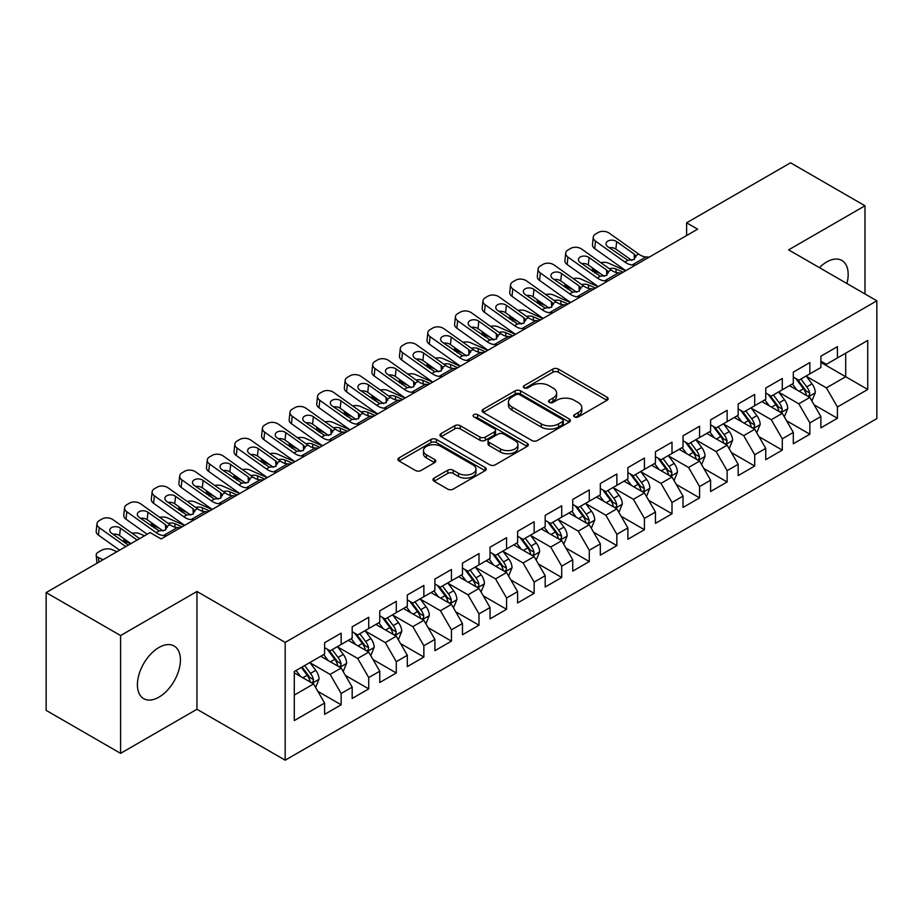 <?xml version="1.0" encoding="UTF-8"?>
<svg xmlns="http://www.w3.org/2000/svg" width="923" height="923" viewBox="0 0 923 923"><rect width="100%" height="100%" fill="white"/><g stroke="black" fill="none" stroke-linecap="round" stroke-linejoin="round"><path stroke-width="1.38" d="M574.475 416.896A2.677 1.546 0 0 0 578.271 416.896L607.022 400.294A3.83 2.215 0 0 0 608.142 398.736A3.83 2.215 0 0 0 607.022 397.167L558.311 369.05A3.83 2.215 0 0 0 552.9 369.05L524.149 385.652A2.677 1.546 0 0 0 523.353 386.737A2.677 1.546 0 0 0 524.149 387.833A2.677 1.546 0 0 0 527.933 387.833L531.648 385.687A12.241 7.072 0 0 1 548.977 385.687L553.027 388.029A12.241 7.072 0 0 1 556.615 393.025A12.241 7.072 0 0 1 553.027 398.032L549.312 400.178A2.677 1.546 0 0 0 548.527 401.274A2.677 1.546 0 0 0 549.312 402.37A2.677 1.546 0 0 0 553.096 402.37L556.823 400.213A12.241 7.072 0 0 1 574.141 400.213L578.202 402.566A12.241 7.072 0 0 1 581.79 407.562A12.241 7.072 0 0 1 578.202 412.558L574.475 414.704A2.677 1.546 0 0 0 573.691 415.8A2.677 1.546 0 0 0 574.475 416.896L574.475 414.704M158.918 697.165A30.413 17.56 120 0 0 178.785 670.363A30.413 17.56 120 0 0 174.124 645.996A30.413 17.56 120 0 0 158.918 647.496A30.413 17.56 120 0 0 139.05 674.298A30.413 17.56 120 0 0 143.711 698.665A30.413 17.56 120 0 0 158.918 697.165M846.91 283.523A30.413 17.56 120 0 0 841.88 260.471A30.413 17.56 120 0 0 826.673 261.97A30.413 17.56 120 0 0 819.393 267.635M434.098 478.102A3.83 2.215 0 0 0 432.968 479.672A3.83 2.215 0 0 0 434.098 481.229L447.759 489.121A3.83 2.215 0 0 0 453.17 489.121L485.106 470.684A3.83 2.215 0 0 0 486.225 469.115A3.83 2.215 0 0 0 485.106 467.557L436.394 439.429A3.83 2.215 0 0 0 430.983 439.429L399.048 457.866A3.83 2.215 0 0 0 397.928 459.435A3.83 2.215 0 0 0 399.048 460.992L415.558 470.522A3.83 2.215 0 0 0 420.969 470.522L434.629 462.631A3.83 2.215 0 0 0 435.76 461.073A3.83 2.215 0 0 0 434.629 459.516L426.449 454.785A10.234 5.907 0 0 1 423.449 450.609A10.234 5.907 0 0 1 429.772 445.14A10.234 5.907 0 0 1 440.929 446.42L472.991 464.938A10.234 5.907 0 0 1 475.991 469.115A10.234 5.907 0 0 1 469.669 474.584A10.234 5.907 0 0 1 458.512 473.303L453.17 470.211A3.83 2.215 0 0 0 447.759 470.211L434.098 478.102L434.098 481.229M120.59 635.555L120.59 753.353L196.957 709.256L196.957 591.47L120.59 635.555L46.15 592.578L150.091 532.571L161.121 538.94L697.638 229.181L686.608 222.812L686.608 235.55M196.957 591.47L285.184 642.408L876.85 300.806L876.85 418.604L285.184 760.194L285.184 642.408M864.989 293.964L864.989 205.783L788.623 249.868L876.85 300.806M864.989 205.783L790.55 162.806L686.608 222.812M531.925 440.525A3.83 2.215 0 0 0 537.336 440.525L569.272 422.088A3.83 2.215 0 0 0 570.391 420.53A3.83 2.215 0 0 0 569.272 418.961L520.56 390.844A3.83 2.215 0 0 0 515.149 390.844L483.214 409.281A3.83 2.215 0 0 0 482.094 410.839A3.83 2.215 0 0 0 483.214 412.408L531.925 440.525M474.941 417.473A2.677 1.546 0 0 1 477.664 417.854L477.664 414.669L527.183 443.259A3.83 2.215 0 0 1 528.314 444.828A3.83 2.215 0 0 1 527.183 446.386L495.259 464.823A3.83 2.215 0 0 1 489.836 464.823L441.125 436.694L441.125 433.579A3.83 2.215 0 0 0 440.006 435.137A3.83 2.215 0 0 0 441.125 436.694M441.125 433.579L454.797 425.688A3.83 2.215 0 0 1 460.208 425.688L479.96 437.087A3.83 2.215 0 0 0 485.371 437.087L494.44 431.86A3.83 2.215 0 0 0 495.559 430.291A3.83 2.215 0 0 0 494.44 428.734L473.88 416.861A2.677 1.546 0 0 1 473.095 415.765A2.677 1.546 0 0 1 474.745 414.335A2.677 1.546 0 0 1 477.664 414.669M820.882 362.416L845.699 376.734L845.699 353.174L867.747 340.449L837.426 357.951L837.426 346.656L820.882 356.209L820.882 367.504L809.852 373.873L809.852 362.566L793.307 372.119L793.307 383.426L782.289 389.794L782.289 378.488L765.744 388.041L765.744 399.336L754.714 405.705L754.714 394.409L738.169 403.962L738.169 415.258L727.139 421.626L727.139 410.32L710.595 419.873L710.595 431.179L699.576 437.548L699.576 426.241L683.032 435.794L683.032 447.09L672.002 453.458L672.002 442.163L655.457 451.705L655.457 463.011L644.427 469.38L644.427 458.073L627.894 467.626L627.894 478.933L616.864 485.302L616.864 473.995L600.319 483.548L600.319 494.843L589.289 501.212L589.289 489.917L572.745 499.458L572.745 510.765L561.715 517.134L561.715 505.827L545.181 515.38L545.181 526.687L534.152 533.044L534.152 521.749L517.607 531.302L517.607 542.597L506.577 548.966L506.577 537.671L490.032 547.212L490.032 558.519L479.002 564.888L479.002 553.581L462.469 563.134L462.469 574.441L451.439 580.798L451.439 569.503L434.895 579.056L434.895 590.351L423.865 596.72L423.865 585.424L407.32 594.966L407.32 606.273L396.29 612.641L396.29 601.335L379.757 610.888L379.757 622.194L368.727 628.551L368.727 617.256L352.182 626.809L352.182 638.105L341.152 644.473L341.152 633.166L324.608 642.72L324.608 654.026L294.287 671.529L294.287 720.563L324.608 703.049L313.589 683.955L294.287 672.809M867.747 340.449L867.747 389.471L837.426 406.985L826.397 387.879L806.402 376.342M814.132 404.839L837.426 418.281L837.426 406.985M837.426 418.281L820.882 427.834L820.882 416.538L809.852 422.896L798.822 403.801L778.839 392.263M786.558 420.75L809.852 434.202L809.852 422.896M809.852 434.202L793.307 443.755L793.307 432.449L782.289 438.817L771.259 419.711L751.264 408.174M758.983 436.671L782.289 450.124L782.289 438.817M782.289 450.124L765.744 459.666L765.744 448.37L754.714 454.739L743.684 435.633L723.69 424.095M731.42 452.582L754.714 466.034L754.714 454.739M754.714 466.034L738.169 475.587L738.169 464.281L727.139 470.649L716.11 451.555L696.127 440.006M703.845 468.503L727.139 481.956L727.139 470.649M727.139 481.956L710.595 491.509L710.595 480.202L699.576 486.571L688.546 467.465L668.552 455.927M676.271 484.425L699.576 497.878L699.576 486.571M699.576 497.878L683.032 507.419L683.032 496.124L672.002 502.493L660.972 483.387L640.989 471.849M648.707 500.335L672.002 513.788L672.002 502.493M672.002 513.788L655.457 523.341L655.457 512.034L644.427 518.403L633.397 499.308L613.414 487.759M621.133 516.257L644.427 529.71L644.427 518.403M644.427 529.71L627.894 539.263L627.894 527.956L616.864 534.325L605.834 515.219L585.84 503.681M593.558 532.179L616.864 545.62L616.864 534.325M616.864 545.62L600.319 555.173L600.319 543.878L589.289 550.246L578.26 531.14L558.277 519.603M565.995 548.089L589.289 561.542L589.289 550.246M589.289 561.542L572.745 571.095L572.745 559.788L561.715 566.157L550.696 547.062L530.702 535.513M538.421 564.011L561.715 577.463L561.715 566.157M561.715 577.463L545.181 587.016L545.181 575.71L534.152 582.078L523.122 562.972L503.127 551.435M510.846 579.932L534.152 593.374L534.152 582.078M534.152 593.374L517.607 602.927L517.607 591.631L506.577 598L495.547 578.894L475.564 567.357M483.283 595.843L506.577 609.295L506.577 598M506.577 609.295L490.032 618.848L490.032 607.542L479.002 613.91L467.984 594.816L447.99 583.267M455.708 611.764L479.002 625.217L479.002 613.91M479.002 625.217L462.469 634.77L462.469 623.463L451.439 629.832L440.409 610.726L420.415 599.189M428.145 627.686L451.439 641.127L451.439 629.832M451.439 641.127L434.895 650.68L434.895 639.385L423.865 645.742L412.835 626.648L392.852 615.11M400.57 643.596L423.865 657.049L423.865 645.742M423.865 657.049L407.32 666.602L407.32 655.295L396.29 661.664L385.272 642.57L365.277 631.02M372.996 659.518L396.29 672.971L396.29 661.664M396.29 672.971L379.757 682.512L379.757 671.217L368.727 677.586L357.697 658.48L337.703 646.942M345.433 675.44L368.727 688.881L368.727 677.586M368.727 688.881L352.182 698.434L352.182 687.139L341.152 693.496L330.122 674.401L310.14 662.864M317.858 691.35L341.152 704.803L341.152 693.496M341.152 704.803L324.608 714.356L324.608 703.049M324.608 647.658L330.122 650.842L341.152 644.473M294.287 695.088L313.589 683.955M352.182 631.736L357.697 634.92L368.727 628.551M330.122 674.401L341.152 668.033L320.754 656.253M352.182 687.139L341.152 668.033M379.757 615.826L385.272 619.01L396.29 612.641M357.697 658.48L368.727 652.111L348.317 640.331M379.757 671.217L368.727 652.111M407.32 599.904L412.835 603.088L423.865 596.72M385.272 642.57L396.29 636.201L375.892 624.421M407.32 655.295L396.29 636.201M434.895 583.982L440.409 587.166L451.439 580.798M412.835 626.648L423.865 620.279L403.466 608.499M434.895 639.385L423.865 620.279M462.469 568.072L467.984 571.256L479.002 564.888M440.409 610.726L451.439 604.357L431.029 592.578M462.469 623.463L451.439 604.357M490.032 552.15L495.547 555.334L506.577 548.966M467.984 594.816L479.002 588.447L458.604 576.667M490.032 607.542L479.002 588.447M517.607 536.228L523.122 539.413L534.152 533.044M495.547 578.894L506.577 572.525L486.179 560.746M517.607 591.631L506.577 572.525M545.181 520.318L550.696 523.503L561.715 517.134M523.122 562.972L534.152 556.604L513.742 544.824M545.181 575.71L534.152 556.604M572.745 504.396L578.26 507.581L589.289 501.212M550.696 547.062L561.715 540.693L541.316 528.914M572.745 559.788L561.715 540.693M600.319 488.475L605.834 491.659L616.864 485.302M578.26 531.14L589.289 524.772L568.891 512.992M600.319 543.878L589.289 524.772M627.894 472.564L633.397 475.749L644.427 469.38M605.834 515.219L616.864 508.85L596.454 497.082M627.894 527.956L616.864 508.85M655.457 456.643L660.972 459.827L672.002 453.458M633.397 499.308L644.427 492.94L624.029 481.16M655.457 512.034L644.427 492.94M683.032 440.733L688.546 443.905L699.576 437.548M660.972 483.387L672.002 477.018L651.603 465.238M683.032 496.124L672.002 477.018M710.595 424.811L716.11 427.995L727.139 421.626M688.546 467.465L699.576 461.108L679.166 449.328M710.595 480.202L699.576 461.108M738.169 408.889L743.684 412.073L754.714 405.705M716.11 451.555L727.139 445.186L706.741 433.406M738.169 464.281L727.139 445.186M765.744 392.979L771.259 396.163L782.289 389.794M743.684 435.633L754.714 429.264L734.304 417.484M765.744 448.37L754.714 429.264M793.307 377.057L798.822 380.241L809.852 373.873M771.259 419.711L782.289 413.354L761.879 401.574M793.307 432.449L782.289 413.354M820.882 361.135L826.397 364.32L837.426 357.951M798.822 403.801L809.852 397.432L789.453 385.652M820.882 416.538L809.852 397.432M46.15 592.578L46.15 710.375L120.59 753.353M196.957 709.256L285.184 760.194M826.397 387.879L845.699 376.734L867.747 389.471M575.548 417.277L578.202 415.742A12.241 7.072 0 0 0 581.79 410.747L581.79 407.562M556.615 393.025L556.615 396.209A12.241 7.072 0 0 1 553.027 401.217L550.385 402.74M606.965 400.328L558.311 372.234A3.83 2.215 0 0 0 552.9 372.234L525.21 388.214M569.214 422.123L520.56 394.029A3.83 2.215 0 0 0 515.149 394.029L483.26 412.431M562.499 421.626A2.677 1.546 0 0 0 563.284 420.53A2.677 1.546 0 0 0 562.499 419.434L519.741 394.744A2.677 1.546 0 0 0 515.957 394.744L512.034 397.017A12.241 7.072 0 0 0 508.446 402.013A12.241 7.072 0 0 0 512.034 407.008L541.259 423.888A12.241 7.072 0 0 0 558.577 423.888L562.499 421.626L562.499 424.811A2.677 1.546 0 0 0 563.284 423.715L563.284 420.53M508.446 402.013L508.446 405.197A12.241 7.072 0 0 0 512.034 410.193L512.034 407.008M562.499 424.811L558.577 427.072A12.241 7.072 0 0 1 541.259 427.072L512.034 410.193M441.182 436.729L454.797 428.872L454.797 425.688M495.559 430.291L495.559 433.475A3.83 2.215 0 0 1 494.44 435.045L485.371 440.271A3.83 2.215 0 0 1 479.96 440.271L460.208 428.872A3.83 2.215 0 0 0 454.797 428.872M477.664 417.854L527.137 446.42M500.462 448.924A10.234 5.907 0 0 0 511.619 450.205A10.234 5.907 0 0 0 517.941 444.748A10.234 5.907 0 0 0 514.942 440.571L503.646 434.041A3.83 2.215 0 0 0 498.235 434.041L489.167 439.279A3.83 2.215 0 0 0 488.048 440.836A3.83 2.215 0 0 0 489.167 442.405L500.462 448.924L500.462 452.108A10.234 5.907 0 0 0 511.619 453.389A10.234 5.907 0 0 0 517.941 447.932L517.941 444.748M488.048 440.836L488.048 444.021A3.83 2.215 0 0 0 489.167 445.59L489.167 442.405M500.462 452.108L489.167 445.59M475.991 469.115L475.991 472.299A10.234 5.907 0 0 1 469.669 477.768A10.234 5.907 0 0 1 458.512 476.487L453.17 473.395A3.83 2.215 0 0 0 447.759 473.395L434.145 481.264M423.449 450.609L423.449 453.793A10.234 5.907 0 0 0 426.449 457.97L426.449 454.785M434.583 462.665L426.449 457.97M485.06 470.707L436.394 442.613A3.83 2.215 0 0 0 430.983 442.613L399.094 461.027M811.894 400.963L815.309 392.621A10.338 5.965 -120 0 0 812.009 383.83L806.16 376.007M625.644 270.751L608.499 263.147A7.799 3.957 -5.4 0 0 600.804 262.674M796.826 389.91L792.372 383.968M600.504 273.67L594.712 271.108L594.897 273.046M790.296 386.137L789.788 385.456M807.902 396.302L809.506 394.871L809.736 393.06A10.338 5.965 -120 0 0 806.771 386.852L800.922 379.03M797.576 379.515L804.81 389.171A5.261 3.034 60 0 1 805.767 390.775L809.736 393.06M592.508 267.993A7.799 3.957 -5.4 0 0 592.462 268.662A7.799 3.957 -5.4 0 0 594.712 271.108M609.249 268.685A6.242 3.161 174.6 0 1 615.872 268.951L623.163 272.181M795.753 378.465L803.471 388.756A10.338 5.965 60 0 1 806.425 394.975L806.633 395.575M635.474 265.074L632.209 264.924A19.498 11.261 60 0 1 624.859 262.028L595.508 241.145L594.712 248.587A7.799 4.996 -173.9 0 1 592.474 244.583L593.27 237.13A7.799 4.996 6.1 0 0 595.508 241.145M625.829 270.635A29.248 16.879 60 0 1 624.075 269.481L594.712 248.587M649.25 257.113L645.996 256.963A19.498 11.261 60 0 1 638.647 254.067L609.295 233.184A7.799 4.996 6.1 0 0 598.3 232.469L595.543 234.061A7.799 4.996 6.1 0 0 593.27 237.13M634.401 259.375L634.136 254.056L635.682 255.786L634.159 259.513L627.836 260.321L607.842 246.729A6.242 3.992 -173.9 0 1 606.053 243.522A6.242 3.992 -173.9 0 1 607.876 241.065A6.242 3.992 -173.9 0 1 616.668 241.63L615.872 249.083L631.782 260.401M615.872 249.083A6.242 3.992 6.1 0 0 609.272 247.745M634.136 254.056L616.668 241.63M638.647 254.067L635.682 255.786L635.982 256.882M784.319 416.884L787.746 408.543A10.338 5.965 -120 0 0 784.446 399.74L778.585 391.929M598.069 286.661L580.925 279.069A7.799 3.957 -5.4 0 0 573.229 278.596M769.251 405.832L764.798 399.878M572.929 289.591L567.137 287.03L567.322 288.957M762.721 402.059L762.213 401.378M780.339 412.223L781.931 410.781L782.162 408.981A10.338 5.965 -120 0 0 779.208 402.763L773.347 394.952M770.001 395.436L777.235 405.093A5.261 3.034 60 0 1 778.193 406.697L782.162 408.981M564.945 283.903A7.799 3.957 -5.4 0 0 564.888 284.584A7.799 3.957 -5.4 0 0 567.137 287.03M581.686 284.607A6.242 3.161 174.6 0 1 588.309 284.872L595.589 288.103M768.19 394.386L775.897 404.678A10.338 5.965 60 0 1 778.85 410.897L779.058 411.485M756.756 432.806L760.171 424.465A10.338 5.965 -120 0 0 756.872 415.662L751.01 407.839M570.506 302.582L553.35 294.979A7.799 3.957 -5.4 0 0 545.666 294.518M741.688 421.742L737.235 415.8M545.355 305.513L539.574 302.94L539.759 304.878M735.146 417.969L734.639 417.3M752.764 428.145L754.368 426.703L754.587 424.903A10.338 5.965 -120 0 0 751.634 418.684L745.772 410.862M742.438 411.358L749.672 421.015A5.261 3.034 60 0 1 750.63 422.607L754.587 424.903M537.371 299.825A7.799 3.957 -5.4 0 0 537.324 300.494A7.799 3.957 -5.4 0 0 539.574 302.94M554.112 300.529A6.242 3.161 174.6 0 1 560.734 300.783L568.026 304.013M740.615 410.308L748.322 420.6A10.338 5.965 60 0 1 751.287 426.807L751.495 427.407M607.899 280.996L604.646 280.846A19.498 11.261 60 0 1 597.296 277.95L567.933 257.067L567.137 264.509A7.799 4.996 -173.9 0 1 564.899 260.494L565.695 253.052A7.799 4.996 6.1 0 0 567.933 257.067M598.254 286.557A29.248 16.879 60 0 1 596.5 285.392L567.137 264.509M621.687 273.035L618.422 272.885A19.498 11.261 60 0 1 611.084 269.989L581.721 249.106A7.799 4.996 6.1 0 0 570.726 248.391L567.968 249.983A7.799 4.996 6.1 0 0 565.695 253.052M606.826 275.285L606.561 269.978L608.107 271.708L606.584 275.435L600.262 276.231L580.279 262.64A6.242 3.992 -173.9 0 1 578.479 259.432A6.242 3.992 -173.9 0 1 580.302 256.975A6.242 3.992 -173.9 0 1 589.093 257.552L588.309 264.993L604.207 276.312M588.309 264.993A6.242 3.992 6.1 0 0 581.698 263.655M606.561 269.978L589.093 257.552M611.084 269.989L608.107 271.708L608.407 272.804M580.325 296.906L577.071 296.756A19.498 11.261 60 0 1 569.722 293.86L540.37 272.977L539.574 280.43A7.799 4.996 -173.9 0 1 537.336 276.415L538.121 268.974A7.799 4.996 6.1 0 0 540.37 272.977M570.691 302.479A29.248 16.879 60 0 1 568.926 301.313L539.574 280.43M594.112 288.957L590.858 288.795A19.498 11.261 60 0 1 583.509 285.911L554.146 265.016A7.799 4.996 6.1 0 0 543.162 264.313L540.405 265.905A7.799 4.996 6.1 0 0 538.121 268.974M579.252 291.207L578.998 285.888L580.544 287.618L579.021 291.356L572.698 292.153L552.704 278.561A6.242 3.992 -173.9 0 1 550.916 275.354A6.242 3.992 -173.9 0 1 552.739 272.896A6.242 3.992 -173.9 0 1 561.53 273.473L560.734 280.915L576.644 292.233M560.734 280.915A6.242 3.992 6.1 0 0 554.135 279.577M578.998 285.888L561.53 273.473M583.509 285.911L580.544 287.618L580.844 288.714M729.182 448.716L732.597 440.375A10.338 5.965 -120 0 0 729.297 431.583L723.447 423.761M542.932 318.504L525.787 310.901A7.799 3.957 -5.4 0 0 518.091 310.428M714.114 437.664L709.66 431.722M517.791 321.423L512 318.862L512.184 320.8M707.583 433.891L707.076 433.21M725.19 444.055L726.793 442.625L727.024 440.813A10.338 5.965 -120 0 0 724.059 434.606L718.209 426.784M714.864 427.268L722.098 436.925A5.261 3.034 60 0 1 723.055 438.529L727.024 440.813M509.796 315.747A7.799 3.957 -5.4 0 0 509.75 316.416A7.799 3.957 -5.4 0 0 512 318.862M526.537 316.439A6.242 3.161 174.6 0 1 533.159 316.704L540.451 319.935M713.052 426.218L720.759 436.51A10.338 5.965 60 0 1 723.713 442.728L723.92 443.328M701.607 464.638L705.034 456.297A10.338 5.965 -120 0 0 701.734 447.493L695.873 439.683M515.357 334.414L498.212 326.823A7.799 3.957 -5.4 0 0 490.517 326.35M686.539 453.585L682.085 447.632M490.217 337.345L484.425 334.772L484.61 336.71M680.009 449.813L679.501 449.132M697.626 459.977L699.23 458.535L699.449 456.735A10.338 5.965 -120 0 0 696.496 450.516L690.635 442.705M687.289 443.19L694.523 452.847A5.261 3.034 60 0 1 695.481 454.439L699.449 456.735M482.233 331.657A7.799 3.957 -5.4 0 0 482.175 332.326A7.799 3.957 -5.4 0 0 484.425 334.772M498.974 332.361A6.242 3.161 174.6 0 1 505.596 332.626L512.876 335.857M685.477 442.14L693.185 452.432A10.338 5.965 60 0 1 696.138 458.65L696.357 459.239M552.762 312.828L549.497 312.678A19.498 11.261 60 0 1 542.159 309.782L512.796 288.899L512 296.341A7.799 4.996 -173.9 0 1 509.761 292.337L510.557 284.884A7.799 4.996 6.1 0 0 512.796 288.899M543.116 318.389A29.248 16.879 60 0 1 541.363 317.235L512 296.341M566.549 304.867L563.284 304.717A19.498 11.261 60 0 1 555.934 301.821L526.583 280.938A7.799 4.996 6.1 0 0 515.588 280.223L512.83 281.815A7.799 4.996 6.1 0 0 510.557 284.884M551.689 307.128L551.423 301.809L552.969 303.54L551.446 307.267L545.124 308.063L525.141 294.483A6.242 3.992 -173.9 0 1 523.341 291.276A6.242 3.992 -173.9 0 1 525.164 288.818A6.242 3.992 -173.9 0 1 533.956 289.384L533.159 296.837L549.07 308.144M533.159 296.837A6.242 3.992 6.1 0 0 526.56 295.487M551.423 301.809L533.956 289.384M555.934 301.821L552.969 303.54L553.269 304.636M525.187 328.75L521.933 328.6A19.498 11.261 60 0 1 514.584 325.704L485.221 304.821L484.425 312.262A7.799 4.996 -173.9 0 1 482.187 308.247L482.983 300.806A7.799 4.996 6.1 0 0 485.221 304.821M515.542 334.311A29.248 16.879 60 0 1 513.788 333.145L484.425 312.262M538.974 320.789L535.721 320.639A19.498 11.261 60 0 1 528.371 317.743L499.008 296.86A7.799 4.996 6.1 0 0 488.013 296.145L485.256 297.737A7.799 4.996 6.1 0 0 482.983 300.806M524.114 323.038L523.849 317.731L525.395 319.462L523.872 323.188L517.549 323.985L497.566 310.393A6.242 3.992 -173.9 0 1 495.778 307.186A6.242 3.992 -173.9 0 1 497.589 304.728A6.242 3.992 -173.9 0 1 506.392 305.305L505.596 312.747L521.507 324.065M505.596 312.747A6.242 3.992 6.1 0 0 498.985 311.409M523.849 317.731L506.392 305.305M528.371 317.743L525.395 319.462L525.695 320.558M674.044 480.548L677.459 472.207A10.338 5.965 -120 0 0 674.159 463.415L668.31 455.593M487.794 350.336L470.649 342.733A7.799 3.957 -5.4 0 0 462.954 342.271M658.976 469.495L654.522 463.554M462.642 353.267L456.862 350.694L457.047 352.632M652.434 465.723L651.926 465.054M670.052 475.899L671.656 474.457L671.886 472.657A10.338 5.965 -120 0 0 668.921 466.438L663.072 458.616M659.726 459.112L666.96 468.769A5.261 3.034 60 0 1 667.917 470.361L671.886 472.657M454.658 347.579A7.799 3.957 -5.4 0 0 454.612 348.248A7.799 3.957 -5.4 0 0 456.862 350.694M471.399 348.283A6.242 3.161 174.6 0 1 478.022 348.536L485.313 351.767M657.903 458.062L665.61 468.353A10.338 5.965 60 0 1 668.575 474.56L668.783 475.16M497.612 344.66L494.359 344.51A19.498 11.261 60 0 1 487.009 341.614L457.658 320.731L456.862 328.184A7.799 4.996 -173.9 0 1 454.624 324.169L455.408 316.727A7.799 4.996 6.1 0 0 457.658 320.731M487.979 350.232A29.248 16.879 60 0 1 486.213 349.067L456.862 328.184M511.4 336.699L508.146 336.549A19.498 11.261 60 0 1 500.797 333.664L471.434 312.77A7.799 4.996 6.1 0 0 460.45 312.066L457.693 313.658A7.799 4.996 6.1 0 0 455.408 316.727M496.551 338.96L496.286 333.641L497.832 335.372L496.309 339.099L489.986 339.906L469.992 326.315A6.242 3.992 -173.9 0 1 468.203 323.108A6.242 3.992 -173.9 0 1 470.026 320.65A6.242 3.992 -173.9 0 1 478.818 321.216L478.022 328.669L493.932 339.987M478.022 328.669A6.242 3.992 6.1 0 0 471.422 327.33M496.286 333.641L478.818 321.216M500.797 333.664L497.832 335.372L498.132 336.468M646.469 496.47L649.884 488.129A10.338 5.965 -120 0 0 646.596 479.337L640.735 471.515M460.219 366.258L443.075 358.655A7.799 3.957 -5.4 0 0 435.379 358.182M631.401 485.417L626.948 479.475M435.079 369.177L429.287 366.616L429.472 368.554M624.871 481.644L624.363 480.964M642.489 491.809L644.081 490.378L644.312 488.567A10.338 5.965 -120 0 0 641.358 482.36L635.497 474.537M632.151 475.022L639.385 484.679A5.261 3.034 60 0 1 640.343 486.283L644.312 488.567M427.084 363.5A7.799 3.957 -5.4 0 0 427.037 364.17A7.799 3.957 -5.4 0 0 429.287 366.616M443.825 364.193A6.242 3.161 174.6 0 1 450.447 364.458L457.739 367.689M630.34 473.972L638.047 484.263A10.338 5.965 60 0 1 641 490.482L641.208 491.082M470.049 360.581L466.784 360.431A19.498 11.261 60 0 1 459.446 357.536L430.083 336.653L429.287 344.094A7.799 4.996 -173.9 0 1 427.049 340.091L427.845 332.638A7.799 4.996 6.1 0 0 430.083 336.653M460.404 366.143A29.248 16.879 60 0 1 458.65 364.989L429.287 344.094M483.837 352.621L480.571 352.471A19.498 11.261 60 0 1 473.222 349.575L443.871 328.692A7.799 4.996 6.1 0 0 432.875 327.977L430.118 329.569A7.799 4.996 6.1 0 0 427.845 332.638M468.976 354.882L468.711 349.563L470.257 351.294L468.734 355.02L462.411 355.816L442.429 342.237A6.242 3.992 -173.9 0 1 440.629 339.018A6.242 3.992 -173.9 0 1 442.452 336.572A6.242 3.992 -173.9 0 1 451.243 337.137L450.447 344.591L466.357 355.897M450.447 344.591A6.242 3.992 6.1 0 0 443.848 343.241M468.711 349.563L451.243 337.137M473.222 349.575L470.257 351.294L470.557 352.39M618.895 512.392L622.321 504.05A10.338 5.965 -120 0 0 619.021 495.247L613.16 487.436M432.645 382.168L415.5 374.576A7.799 3.957 -5.4 0 0 407.804 374.103M603.827 501.327L599.373 495.386M407.505 385.099L401.713 382.526L401.897 384.464M597.296 497.555L596.789 496.886M614.914 507.731L616.518 506.289L616.737 504.489A10.338 5.965 -120 0 0 613.783 498.27L607.922 490.459M604.577 490.944L611.811 500.601A5.261 3.034 60 0 1 612.768 502.193L616.737 504.489M399.521 379.411A7.799 3.957 -5.4 0 0 399.474 380.08A7.799 3.957 -5.4 0 0 401.713 382.526M416.261 380.114A6.242 3.161 174.6 0 1 422.884 380.38L430.164 383.61M602.765 489.894L610.472 500.185A10.338 5.965 60 0 1 613.426 506.404L613.645 506.992M442.475 376.503L439.221 376.342A19.498 11.261 60 0 1 431.872 373.457L402.509 352.574L401.713 360.016A7.799 4.996 -173.9 0 1 399.474 356.001L400.27 348.559A7.799 4.996 6.1 0 0 402.509 352.574M432.841 382.064A29.248 16.879 60 0 1 431.076 380.899L401.713 360.016M456.262 368.542L453.008 368.392A19.498 11.261 60 0 1 445.659 365.496L416.296 344.614A7.799 4.996 6.1 0 0 405.301 343.898L402.555 345.49A7.799 4.996 6.1 0 0 400.27 348.559M441.402 370.792L441.136 365.485L442.682 367.204L441.171 370.942L434.837 371.738L414.854 358.147A6.242 3.992 -173.9 0 1 413.066 354.94A6.242 3.992 -173.9 0 1 414.877 352.482A6.242 3.992 -173.9 0 1 423.68 353.059L422.884 360.501L438.794 371.819M422.884 360.501A6.242 3.992 6.1 0 0 416.273 359.162M441.136 365.485L423.68 353.059M445.659 365.496L442.682 367.204L442.982 368.3M591.331 528.302L594.747 519.961A10.338 5.965 -120 0 0 591.447 511.169L585.597 503.347M405.082 398.09L387.937 390.487A7.799 3.957 -5.4 0 0 380.241 390.025M576.264 517.249L571.81 511.307M379.93 401.009L374.15 398.448L374.334 400.386M569.722 513.476L569.214 512.807M587.34 523.653L588.943 522.21L589.174 520.41A10.338 5.965 -120 0 0 586.209 514.192L580.359 506.369M577.013 506.865L584.247 516.522A5.261 3.034 60 0 1 585.205 518.115L589.174 520.41M371.946 395.332A7.799 3.957 -5.4 0 0 371.9 396.002A7.799 3.957 -5.4 0 0 374.15 398.448M388.687 396.025A6.242 3.161 174.6 0 1 395.309 396.29L402.601 399.521M575.191 505.816L582.898 516.107A10.338 5.965 60 0 1 585.863 522.314L586.07 522.914M414.912 392.413L411.646 392.263A19.498 11.261 60 0 1 404.297 389.368L374.946 368.485L374.15 375.938A7.799 4.996 -173.9 0 1 371.911 371.923L372.707 364.481A7.799 4.996 6.1 0 0 374.946 368.485M405.266 397.986A29.248 16.879 60 0 1 403.501 396.821L374.15 375.938M428.687 384.453L425.434 384.303A19.498 11.261 60 0 1 418.084 381.418L388.733 360.524A7.799 4.996 6.1 0 0 377.738 359.82L374.98 361.412A7.799 4.996 6.1 0 0 372.707 364.481M413.839 386.714L413.573 381.395L415.119 383.126L413.596 386.852L407.274 387.66L387.279 374.069A6.242 3.992 -173.9 0 1 385.491 370.861A6.242 3.992 -173.9 0 1 387.314 368.404A6.242 3.992 -173.9 0 1 396.105 368.969L395.309 376.422L411.22 387.741M395.309 376.422A6.242 3.992 6.1 0 0 388.71 375.084M413.573 381.395L396.105 368.969M418.084 381.418L415.119 383.126L415.419 384.222M563.757 544.224L567.172 535.882A10.338 5.965 -120 0 0 563.884 527.079L558.023 519.268M377.507 414.012L360.362 406.408A7.799 3.957 -5.4 0 0 352.667 405.935M548.689 533.171L544.235 527.229M352.367 416.931L346.575 414.369L346.76 416.308M542.159 529.398L541.651 528.717M559.776 539.563L561.369 538.121L561.599 536.321A10.338 5.965 -120 0 0 558.646 530.114L552.785 522.291M549.439 522.776L556.673 532.433A5.261 3.034 60 0 1 557.63 534.036L561.599 536.321M344.371 411.243A7.799 3.957 -5.4 0 0 344.325 411.923A7.799 3.957 -5.4 0 0 346.575 414.369M361.112 411.946A6.242 3.161 174.6 0 1 367.735 412.212L375.026 415.442M547.627 521.726L555.334 532.017A10.338 5.965 60 0 1 558.288 538.236L558.496 538.836M387.337 408.335L384.072 408.185A19.498 11.261 60 0 1 376.734 405.289L347.371 384.406L346.575 391.848A7.799 4.996 -173.9 0 1 344.337 387.845L345.133 380.391A7.799 4.996 6.1 0 0 347.371 384.406M377.692 413.896A29.248 16.879 60 0 1 375.938 412.731L346.575 391.848M401.124 400.374L397.859 400.224A19.498 11.261 60 0 1 390.51 397.328L361.158 376.446A7.799 4.996 6.1 0 0 350.163 375.73L347.406 377.322A7.799 4.996 6.1 0 0 345.133 380.391M386.264 402.636L385.999 397.317L387.545 399.048L386.022 402.774L379.699 403.57L359.716 389.991A6.242 3.992 -173.9 0 1 357.916 386.772A6.242 3.992 -173.9 0 1 359.739 384.326A6.242 3.992 -173.9 0 1 368.531 384.891L367.735 392.344L383.645 403.651M367.735 392.344A6.242 3.992 6.1 0 0 361.135 390.994M385.999 397.317L368.531 384.891M390.51 397.328L387.545 399.048L387.845 400.144M536.194 560.146L539.609 551.804A10.338 5.965 -120 0 0 536.309 543.001L530.448 535.178M349.932 429.922L332.788 422.33A7.799 3.957 -5.4 0 0 325.092 421.857M521.114 549.081L516.672 543.139M324.792 432.852L319.012 430.28L319.185 432.218M514.584 545.308L514.076 544.639M532.202 555.484L533.806 554.042L534.025 552.242A10.338 5.965 -120 0 0 531.071 546.024L525.21 538.213M521.876 538.697L529.11 548.354A5.261 3.034 60 0 1 530.056 549.946L534.025 552.242M316.808 427.164A7.799 3.957 -5.4 0 0 316.762 427.834A7.799 3.957 -5.4 0 0 319.012 430.28M333.549 427.868A6.242 3.161 174.6 0 1 340.172 428.134L347.452 431.353M520.053 537.648L527.76 547.939A10.338 5.965 60 0 1 530.725 554.146L530.933 554.746M359.762 424.257L356.509 424.095A19.498 11.261 60 0 1 349.159 421.211L319.796 400.317L319.012 407.77A7.799 4.996 -173.9 0 1 316.762 403.755L317.558 396.313A7.799 4.996 6.1 0 0 319.796 400.317M350.129 429.818A29.248 16.879 60 0 1 348.363 428.653L319.012 407.77M373.55 416.296L370.296 416.146A19.498 11.261 60 0 1 362.947 413.25L333.584 392.367A7.799 4.996 6.1 0 0 322.6 391.652L319.843 393.244A7.799 4.996 6.1 0 0 317.558 396.313M358.689 418.546L358.424 413.239L359.97 414.958L358.459 418.696L352.125 419.492L332.142 405.901A6.242 3.992 -173.9 0 1 330.353 402.693A6.242 3.992 -173.9 0 1 332.176 400.236A6.242 3.992 -173.9 0 1 340.968 400.813L340.172 408.254L356.082 419.573M340.172 408.254A6.242 3.992 6.1 0 0 333.561 406.916M358.424 413.239L340.968 400.813M362.947 413.25L359.97 414.958L360.282 416.054M508.619 576.056L512.034 567.714A10.338 5.965 -120 0 0 508.735 558.923L502.885 551.1M322.369 445.844L305.225 438.24A7.799 3.957 -5.4 0 0 297.529 437.767M493.551 565.003L489.098 559.061M297.229 448.763L291.437 446.201L291.622 448.14M487.009 561.23L486.513 560.549M504.627 571.406L506.231 569.964L506.462 568.164A10.338 5.965 -120 0 0 503.496 561.945L497.647 554.123M494.301 554.608L501.535 564.265A5.261 3.034 60 0 1 502.493 565.868L506.462 568.164M289.234 443.086A7.799 3.957 -5.4 0 0 289.187 443.755A7.799 3.957 -5.4 0 0 291.437 446.201M305.974 443.778A6.242 3.161 174.6 0 1 312.597 444.044L319.889 447.274M492.478 553.569L500.197 563.849A10.338 5.965 60 0 1 503.15 570.068L503.358 570.668M332.199 440.167L328.934 440.017A19.498 11.261 60 0 1 321.585 437.121L292.233 416.238L291.437 423.692A7.799 4.996 -173.9 0 1 289.199 419.677L289.995 412.223A7.799 4.996 6.1 0 0 292.233 416.238M322.554 445.74A29.248 16.879 60 0 1 320.8 444.574L291.437 423.692M345.975 432.206L342.721 432.056A19.498 11.261 60 0 1 335.372 429.16L306.021 408.278A7.799 4.996 6.1 0 0 295.025 407.562L292.268 409.154A7.799 4.996 6.1 0 0 289.995 412.223M331.126 434.468L330.861 429.149L332.407 430.879L330.884 434.606L324.561 435.414L304.567 421.823A6.242 3.992 -173.9 0 1 302.779 418.615A6.242 3.992 -173.9 0 1 304.602 416.158A6.242 3.992 -173.9 0 1 313.393 416.723L312.597 424.176L328.507 435.494M312.597 424.176A6.242 3.992 6.1 0 0 305.998 422.838M330.861 429.149L313.393 416.723M335.372 429.16L332.407 430.879L332.707 431.976M481.045 591.978L484.46 583.636A10.338 5.965 -120 0 0 481.171 574.833L475.31 567.022M294.795 461.765L277.65 454.162A7.799 3.957 -5.4 0 0 269.954 453.689M465.977 580.925L461.523 574.983M269.654 464.684L263.863 462.123L264.047 464.061M459.446 577.152L458.939 576.471M477.064 587.316L478.656 585.874L478.887 584.074A10.338 5.965 -120 0 0 475.933 577.867L470.072 570.045M466.726 570.529L473.961 580.186A5.261 3.034 60 0 1 474.918 581.79L478.887 584.074M261.659 458.996A7.799 3.957 -5.4 0 0 261.613 459.677A7.799 3.957 -5.4 0 0 263.863 462.123M278.4 459.7A6.242 3.161 174.6 0 1 285.034 459.966L292.314 463.196M464.915 569.479L472.622 579.771A10.338 5.965 60 0 1 475.576 585.99L475.783 586.59M304.625 456.089L301.371 455.939A19.498 11.261 60 0 1 294.022 453.043L264.659 432.16L263.863 439.602A7.799 4.996 -173.9 0 1 261.624 435.598L262.42 428.145A7.799 4.996 6.1 0 0 264.659 432.16M294.979 461.65A29.248 16.879 60 0 1 293.226 460.485L263.863 439.602M318.412 448.128L315.147 447.978A19.498 11.261 60 0 1 307.809 445.082L278.446 424.199A7.799 4.996 6.1 0 0 267.451 423.484L264.693 425.076A7.799 4.996 6.1 0 0 262.42 428.145M303.552 450.378L303.286 445.071L304.832 446.801L303.309 450.528L296.987 451.324L277.004 437.733A6.242 3.992 -173.9 0 1 275.204 434.525A6.242 3.992 -173.9 0 1 277.027 432.079A6.242 3.992 -173.9 0 1 285.818 432.645L285.034 440.086L300.933 451.405M285.034 440.086A6.242 3.992 6.1 0 0 278.423 438.748M303.286 445.071L285.818 432.645M307.809 445.082L304.832 446.801L305.132 447.897M453.481 607.899L456.897 599.558A10.338 5.965 -120 0 0 453.597 590.755L447.736 582.932M267.22 477.676L250.075 470.072A7.799 3.957 -5.4 0 0 242.391 469.611M438.402 596.835L433.96 590.893M242.08 480.606L236.3 478.033L236.484 479.972M431.872 593.062L431.364 592.393M449.489 603.238L451.093 601.796L451.312 599.996A10.338 5.965 -120 0 0 448.359 593.777L442.498 585.967M439.163 586.451L446.397 596.108A5.261 3.034 60 0 1 447.343 597.7L451.312 599.996M234.096 474.918A7.799 3.957 -5.4 0 0 234.05 475.587A7.799 3.957 -5.4 0 0 236.3 478.033M250.837 475.622A6.242 3.161 174.6 0 1 257.459 475.876L264.739 479.106M437.34 585.401L445.048 595.693A10.338 5.965 60 0 1 448.013 601.9L448.22 602.5M277.05 471.999L273.796 471.849A19.498 11.261 60 0 1 266.447 468.965L237.084 448.07L236.3 455.524A7.799 4.996 -173.9 0 1 234.05 451.509L234.846 444.067A7.799 4.996 6.1 0 0 237.084 448.07M267.416 477.572A29.248 16.879 60 0 1 265.651 476.406L236.3 455.524M290.837 464.05L287.584 463.9A19.498 11.261 60 0 1 280.234 461.004L250.871 440.121A7.799 4.996 6.1 0 0 239.888 439.406L237.13 440.998A7.799 4.996 6.1 0 0 234.846 444.067M275.977 466.3L275.712 460.981L277.269 462.711L275.746 466.45L269.412 467.246L249.429 453.654A6.242 3.992 -173.9 0 1 247.641 450.447A6.242 3.992 -173.9 0 1 249.464 447.99A6.242 3.992 -173.9 0 1 258.255 448.566L257.459 456.008L273.37 467.326M257.459 456.008A6.242 3.992 6.1 0 0 250.86 454.67M275.712 460.981L258.255 448.566M280.234 461.004L277.269 462.711L277.569 463.808M425.907 623.81L429.322 615.468A10.338 5.965 -120 0 0 426.022 606.676L420.173 598.854M239.657 493.597L222.512 485.994A7.799 3.957 -5.4 0 0 214.817 485.521M410.839 612.757L406.385 606.815M214.517 496.516L208.725 493.955L208.91 495.893M404.297 608.984L403.801 608.303M421.915 619.16L423.519 617.718L423.749 615.906A10.338 5.965 -120 0 0 420.784 609.699L414.935 601.877M411.589 602.361L418.823 612.018A5.261 3.034 60 0 1 419.78 613.622L423.749 615.906M206.521 490.84A7.799 3.957 -5.4 0 0 206.475 491.509A7.799 3.957 -5.4 0 0 208.725 493.955M223.262 491.532A6.242 3.161 174.6 0 1 229.885 491.797L237.176 495.028M409.766 601.311L417.484 611.603A10.338 5.965 60 0 1 420.438 617.822L420.646 618.422M249.487 487.921L246.222 487.771A19.498 11.261 60 0 1 238.872 484.875L209.521 463.992L208.725 471.445A7.799 4.996 -173.9 0 1 206.487 467.43L207.283 459.977A7.799 4.996 6.1 0 0 209.521 463.992M239.842 493.493A29.248 16.879 60 0 1 238.088 492.328L208.725 471.445M263.263 479.96L260.009 479.81A19.498 11.261 60 0 1 252.66 476.914L223.308 456.031A7.799 4.996 6.1 0 0 212.313 455.316L209.556 456.908A7.799 4.996 6.1 0 0 207.283 459.977M248.414 482.221L248.149 476.903L249.695 478.633L248.172 482.36L241.849 483.167L221.855 469.576A6.242 3.992 -173.9 0 1 220.066 466.369A6.242 3.992 -173.9 0 1 221.889 463.911A6.242 3.992 -173.9 0 1 230.681 464.477L229.885 471.93L245.795 483.248M229.885 471.93A6.242 3.992 6.1 0 0 223.285 470.592M248.149 476.903L230.681 464.477M252.66 476.914L249.695 478.633L249.995 479.729M398.332 639.731L401.759 631.39A10.338 5.965 -120 0 0 398.459 622.587L392.598 614.776M212.082 509.519L194.938 501.916A7.799 3.957 -5.4 0 0 187.242 501.443M383.264 628.678L378.811 622.737M186.942 512.438L181.15 509.877L181.335 511.804M376.734 624.906L376.226 624.225M394.352 635.07L395.944 633.628L396.175 631.828A10.338 5.965 -120 0 0 393.221 625.609L387.36 617.799M384.014 618.283L391.248 627.94A5.261 3.034 60 0 1 392.206 629.544L396.175 631.828M178.947 506.75A7.799 3.957 -5.4 0 0 178.9 507.431A7.799 3.957 -5.4 0 0 181.15 509.877M195.699 507.454A6.242 3.161 174.6 0 1 202.322 507.719L209.602 510.95M382.203 617.233L389.91 627.525A10.338 5.965 60 0 1 392.863 633.743L393.071 634.343M221.912 503.843L218.659 503.693A19.498 11.261 60 0 1 211.309 500.797L181.946 479.914L181.15 487.356A7.799 4.996 -173.9 0 1 178.912 483.352L179.708 475.899A7.799 4.996 6.1 0 0 181.946 479.914M212.267 509.404A29.248 16.879 60 0 1 210.513 508.238L181.15 487.356M235.7 495.882L232.434 495.732A19.498 11.261 60 0 1 225.097 492.836L195.734 471.953A7.799 4.996 6.1 0 0 184.738 471.238L181.981 472.83A7.799 4.996 6.1 0 0 179.708 475.899M220.839 498.132L220.574 492.824L222.12 494.555L220.597 498.282L214.274 499.078L194.292 485.486A6.242 3.992 -173.9 0 1 192.492 482.279A6.242 3.992 -173.9 0 1 194.315 479.833A6.242 3.992 -173.9 0 1 203.106 480.398L202.322 487.84L218.22 499.158M202.322 487.84A6.242 3.992 6.1 0 0 195.711 486.502M220.574 492.824L203.106 480.398M225.097 492.836L222.12 494.555L222.42 495.651M370.769 655.653L374.184 647.311A10.338 5.965 -120 0 0 370.884 638.508L365.023 630.686M184.519 525.429L167.363 517.826A7.799 3.957 -5.4 0 0 159.679 517.365M355.701 644.589L351.248 638.647M159.367 528.36L153.587 525.787L153.772 527.725M349.159 640.816L348.652 640.147M366.777 650.992L368.381 649.55L368.6 647.75A10.338 5.965 -120 0 0 365.646 641.531L359.785 633.72M356.451 634.205L363.685 643.862A5.261 3.034 60 0 1 364.643 645.454L368.6 647.75M151.384 522.672A7.799 3.957 -5.4 0 0 151.337 523.341A7.799 3.957 -5.4 0 0 153.587 525.787M168.124 523.376A6.242 3.161 174.6 0 1 174.747 523.629L182.027 526.86M354.628 633.155L362.335 643.446A10.338 5.965 60 0 1 365.3 649.654L365.508 650.254M194.338 519.753L191.084 519.603A19.498 11.261 60 0 1 183.735 516.718L154.383 495.824L153.587 503.277A7.799 4.996 -173.9 0 1 151.337 499.262L152.133 491.821A7.799 4.996 6.1 0 0 154.383 495.824M184.704 525.325A29.248 16.879 60 0 1 182.939 524.16L153.587 503.277M208.125 511.804L204.871 511.642A19.498 11.261 60 0 1 197.522 508.758L168.159 487.875A7.799 4.996 6.1 0 0 157.175 487.159L154.418 488.752A7.799 4.996 6.1 0 0 152.133 491.821M193.265 514.053L193.011 508.735L194.557 510.465L193.034 514.203L186.711 514.999L166.717 501.408A6.242 3.992 -173.9 0 1 164.929 498.201A6.242 3.992 -173.9 0 1 166.751 495.743A6.242 3.992 -173.9 0 1 175.543 496.32L174.747 503.762L190.657 515.08M174.747 503.762A6.242 3.992 6.1 0 0 168.148 502.424M193.011 508.735L175.543 496.32M197.522 508.758L194.557 510.465L194.857 511.561M343.194 671.563L346.61 663.222A10.338 5.965 -120 0 0 343.31 654.43L337.46 646.608M144.473 535.813L139.8 533.748A7.799 3.957 -5.4 0 0 132.104 533.275M328.126 660.51L323.673 654.569M130.685 543.774L126.013 541.709L126.197 543.647M321.596 656.738L321.089 656.057M339.203 666.914L340.806 665.471L341.037 663.66A10.338 5.965 -120 0 0 338.072 657.453L332.222 649.63M328.876 650.115L336.11 659.772A5.261 3.034 60 0 1 337.068 661.376L341.037 663.66M123.809 538.594A7.799 3.957 -5.4 0 0 123.763 539.263A7.799 3.957 -5.4 0 0 126.013 541.709M327.065 649.065L334.772 659.357A10.338 5.965 60 0 1 337.726 665.575L337.933 666.175M166.775 535.675L163.509 535.525A19.498 11.261 60 0 1 156.172 532.629L126.809 511.746L126.013 519.188A7.799 4.996 -173.9 0 1 123.774 515.184L124.57 507.731A7.799 4.996 6.1 0 0 126.809 511.746M147.184 534.255L126.013 519.188M180.562 527.714L177.297 527.564A19.498 11.261 60 0 1 169.947 524.668L140.596 503.785A7.799 4.996 6.1 0 0 129.601 503.07L126.843 504.662A7.799 4.996 6.1 0 0 124.57 507.731M165.702 529.975L165.436 524.656L166.982 526.387L165.459 530.114L159.137 530.921L139.142 517.33A6.242 3.992 -173.9 0 1 137.354 514.123A6.242 3.992 -173.9 0 1 139.177 511.665A6.242 3.992 -173.9 0 1 147.968 512.23L147.172 519.684L163.083 531.002M147.172 519.684A6.242 3.992 6.1 0 0 140.573 518.345M165.436 524.656L147.968 512.23M169.947 524.668L166.982 526.387L167.282 527.483M315.62 687.485L319.046 679.143A10.338 5.965 -120 0 0 315.747 670.34L309.886 662.529M116.898 551.735L112.225 549.67A7.799 3.957 -5.4 0 0 101.242 550.42L98.484 552.012A7.799 3.957 -5.4 0 0 96.188 555.184A7.799 3.957 -5.4 0 0 98.438 557.63L98.876 562.142M300.552 676.432L296.098 670.479M103.111 559.696L98.438 557.63M311.639 682.824L313.243 681.382L313.462 679.582A10.338 5.965 -120 0 0 310.509 673.363L304.648 665.552M302.063 667.041L308.536 675.694A5.261 3.034 60 0 1 309.493 677.297L313.462 679.582M301.336 667.456L307.197 675.278A10.338 5.965 60 0 1 310.151 681.497L310.359 682.085M125.828 546.578L99.234 527.668L98.438 535.109A7.799 4.996 -173.9 0 1 96.2 531.094L96.996 523.653A7.799 4.996 6.1 0 0 99.234 527.668M119.609 550.166L98.438 535.109M139.615 538.617L113.021 519.707A7.799 4.996 6.1 0 0 102.026 518.991L99.269 520.584A7.799 4.996 6.1 0 0 96.996 523.653M128.309 545.147L111.579 533.24A6.242 3.992 -173.9 0 1 109.791 530.033A6.242 3.992 -173.9 0 1 111.602 527.575A6.242 3.992 -173.9 0 1 120.405 528.152L119.609 535.594L130.916 543.647M119.609 535.594A6.242 3.992 6.1 0 0 112.998 534.255M137.135 540.059L120.405 528.152M578.202 415.742L578.202 412.558M549.312 402.37L549.312 400.178M553.027 401.217L553.027 398.032M524.149 387.833L524.149 385.652M552.9 372.234L552.9 369.05M558.311 372.234L558.311 369.05M607.022 400.294L607.022 397.167M483.214 412.408L483.214 409.281M515.149 394.029L515.149 390.844M520.56 394.029L520.56 390.844M569.272 422.088L569.272 418.961M541.259 427.072L541.259 423.888M558.577 427.072L558.577 423.888M460.208 428.872L460.208 425.688M479.96 440.271L479.96 437.087M485.371 440.271L485.371 437.087M494.44 435.045L494.44 431.86M527.183 446.386L527.183 443.259M447.759 473.395L447.759 470.211M453.17 473.395L453.17 470.211M458.512 476.487L458.512 473.303M434.629 462.631L434.629 459.516M399.048 460.992L399.048 457.866M430.983 442.613L430.983 439.429M436.394 442.613L436.394 439.429M485.106 470.684L485.106 467.557M808.56 396.682L815.24 392.829M806.771 386.852L812.009 383.83M799.145 391.248L803.471 388.756M615.872 268.951L616.218 272.527M627.836 260.321L624.859 262.028M645.996 256.963L632.209 264.924M780.985 412.604L787.677 408.739M779.208 402.763L784.446 399.74M771.582 407.17L775.897 404.678M588.309 284.872L588.643 288.438M753.422 428.514L760.102 424.661M751.634 418.684L756.872 415.662M744.007 423.092L748.322 420.6M560.734 300.783L561.069 304.359M600.262 276.231L597.296 277.95M618.422 272.885L604.646 280.846M572.698 292.153L569.722 293.86M590.858 288.795L577.071 296.756M725.847 444.436L732.527 440.571M724.059 434.606L729.297 431.583M716.444 439.002L720.759 436.51M533.159 316.704L533.506 320.281M698.273 460.358L704.964 456.493M696.496 450.516L701.734 447.493M688.87 454.924L693.185 452.432M505.596 332.626L505.931 336.191M545.124 308.063L542.159 309.782M563.284 304.717L549.497 312.678M517.549 323.985L514.584 325.704M535.721 320.639L521.933 328.6M670.709 476.268L677.39 472.414M668.921 466.438L674.159 463.415M661.295 470.845L665.61 468.353M478.022 348.536L478.356 352.113M489.986 339.906L487.009 341.614M508.146 336.549L494.359 344.51M643.135 492.19L649.815 488.325M641.358 482.36L646.596 479.337M633.732 486.756L638.047 484.263M450.447 364.458L450.793 368.035M462.411 355.816L459.446 357.536M480.571 352.471L466.784 360.431M615.56 508.111L622.252 504.246M613.783 498.27L619.021 495.247M606.157 502.677L610.472 500.185M422.884 380.38L423.219 383.945M434.837 371.738L431.872 373.457M453.008 368.392L439.221 376.342M587.997 524.022L594.677 520.168M586.209 514.192L591.447 511.169M578.583 518.599L582.898 516.107M395.309 396.29L395.655 399.867M407.274 387.66L404.297 389.368M425.434 384.303L411.646 392.263M560.423 539.943L567.114 536.078M558.646 530.114L563.884 527.079M551.019 534.509L555.334 532.017M367.735 412.212L368.081 415.788M379.699 403.57L376.734 405.289M397.859 400.224L384.072 408.185M532.848 555.865L539.54 552M531.071 546.024L536.309 543.001M523.445 550.431L527.76 547.939M340.172 428.134L340.506 431.699M352.125 419.492L349.159 421.211M370.296 416.146L356.509 424.095M505.285 571.775L511.965 567.922M503.496 561.945L508.735 558.923M495.87 566.341L500.197 563.849M312.597 444.044L312.943 447.62M324.561 435.414L321.585 437.121M342.721 432.056L328.934 440.017M477.71 587.697L484.402 583.832M475.933 577.867L481.171 574.833M468.307 582.263L472.622 579.771M285.034 459.966L285.369 463.542M296.987 451.324L294.022 453.043M315.147 447.978L301.371 455.939M450.136 603.619L456.827 599.754M448.359 593.777L453.597 590.755M440.733 598.185L445.048 595.693M257.459 475.876L257.794 479.452M269.412 467.246L266.447 468.965M287.584 463.9L273.796 471.849M422.572 619.529L429.253 615.676M420.784 609.699L426.022 606.676M413.158 614.095L417.484 611.603M229.885 491.797L230.231 495.374M241.849 483.167L238.872 484.875M260.009 479.81L246.222 487.771M394.998 635.451L401.69 631.586M393.221 625.609L398.459 622.587M385.595 630.017L389.91 627.525M202.322 507.719L202.656 511.284M214.274 499.078L211.309 500.797M232.434 495.732L218.659 503.693M367.435 651.361L374.115 647.508M365.646 641.531L370.884 638.508M358.02 645.938L362.335 643.446M174.747 523.629L175.082 527.206M186.711 514.999L183.735 516.718M204.871 511.642L191.084 519.603M339.86 667.283L346.54 663.429M338.072 657.453L343.31 654.43M330.457 661.849L334.772 659.357M159.137 530.921L156.172 532.629M177.297 527.564L163.509 535.525M312.286 683.205L318.977 679.34M310.509 673.363L315.747 670.34M302.882 677.77L307.197 675.278M592.462 268.662L592.728 271.5M564.888 284.584L565.164 287.422M537.324 300.494L537.59 303.344M509.75 316.416L510.027 319.254M482.175 332.326L482.452 335.176M454.612 348.248L454.877 351.098M427.037 364.17L427.314 367.008M399.474 380.08L399.74 382.93M371.9 396.002L372.165 398.851M344.325 411.923L344.602 414.762M316.762 427.834L317.027 430.683M289.187 443.755L289.453 446.605M261.613 459.677L261.89 462.515M234.05 475.587L234.315 478.437M206.475 491.509L206.74 494.347M178.9 507.431L179.177 510.269M151.337 523.341L151.603 526.191M123.763 539.263L124.028 542.101M96.188 555.184L96.961 563.249"/></g></svg>
